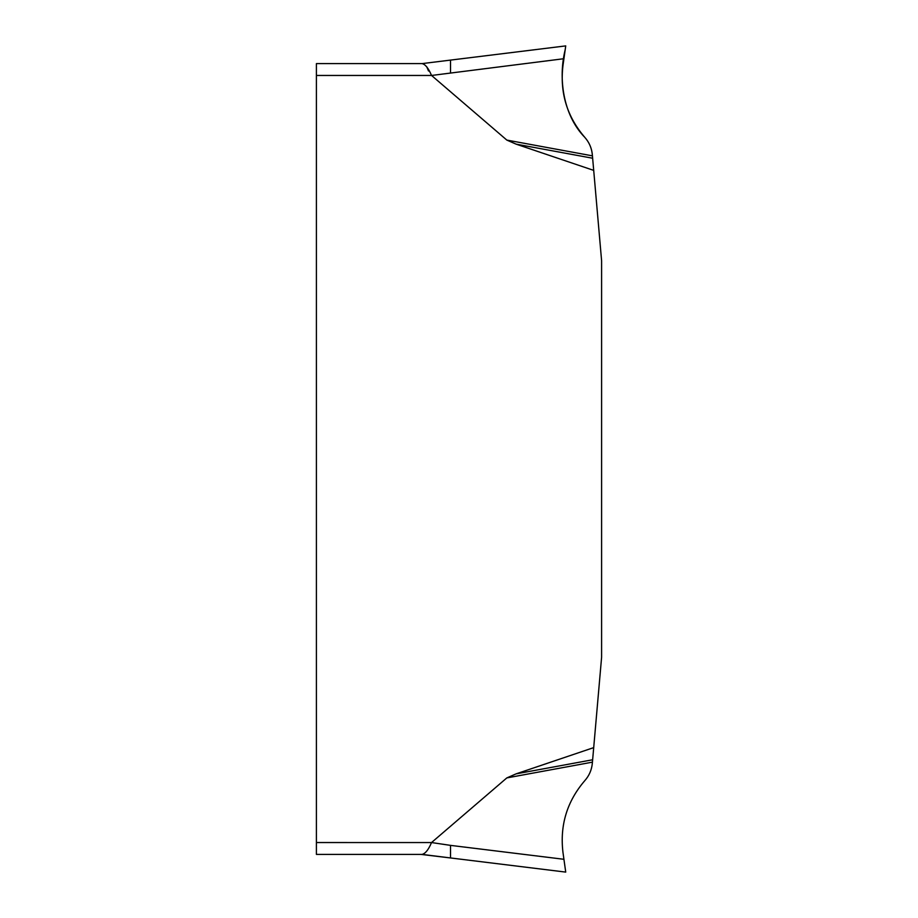 <?xml version="1.0" encoding="UTF-8"?>
<svg xmlns="http://www.w3.org/2000/svg" width="918" height="918" viewBox="0 0 918 918"><rect width="100%" height="100%" fill="white"/><g stroke="black" fill="none" stroke-linecap="round" stroke-linejoin="round"><path stroke-width="1.38" d="M593.705 170.381L592.638 158.229L516.088 144.137L593.705 170.381L601.6 260.723L601.6 657.277L593.705 747.619L516.088 773.863L592.638 759.771L593.705 747.619M516.088 144.137L506.828 140.087L431.552 75.46L316.4 75.46L316.4 854.394L422.062 854.394L316.4 854.394M316.4 842.54L431.529 842.552L506.828 777.913L516.088 773.863M565.729 872.1L450.509 857.951L450.509 845.375L563.927 859.294L565.729 872.1L562.963 852.386C559.739 825.248 567.026 801.322 584.846 780.598C589.195 775.664 591.685 769.927 592.317 763.374L592.431 762.147L506.828 777.913M592.431 762.147L592.638 759.771M450.509 845.375L431.529 842.552C428.488 849.735 425.332 853.683 422.05 854.394L450.509 857.951L420.857 854.394M592.638 158.229L592.317 154.626C591.685 148.073 589.195 142.336 584.846 137.402C567.026 116.678 559.739 92.752 562.963 65.614L563.927 58.706L431.552 75.46M506.828 140.087L592.431 155.853C592.007 148.831 589.482 142.692 584.846 137.402C562.826 114.934 558.19 77.766 565.19 49.767L562.963 65.614C559.739 92.752 567.037 116.678 584.846 137.402C589.482 142.692 592.007 148.831 592.431 155.853M563.927 58.706L565.729 45.9L563.927 58.706M316.4 75.46L316.4 63.606L422.062 63.606L565.729 45.9M426.732 66.739L428.499 70.973M431.529 75.448C428.499 68.276 425.344 64.329 422.062 63.606M450.509 72.625L450.509 60.049"/></g></svg>
